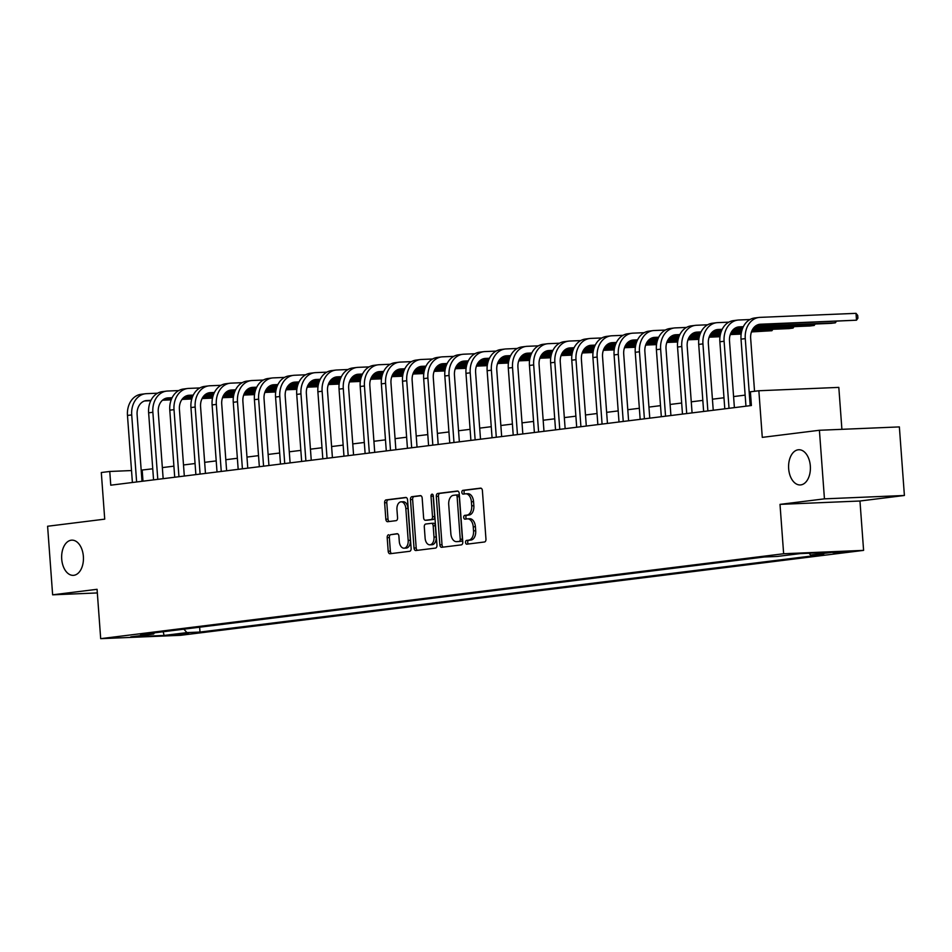 <?xml version="1.0" encoding="UTF-8"?>
<svg xmlns="http://www.w3.org/2000/svg" width="952" height="952" viewBox="0 0 952 952"><rect width="100%" height="100%" fill="white"/><g stroke="black" fill="none" stroke-linecap="round" stroke-linejoin="round"><path stroke-width="1.43" d="M465.54 542.45A1.892 1.166 -92.4 0 0 466.789 544.187A1.892 1.166 -92.4 0 0 466.849 544.187L484.497 541.986A2.701 1.666 -92.4 0 0 485.96 539.094L482.402 490.637A2.701 1.666 -92.4 0 0 480.629 488.138A2.701 1.666 -92.4 0 0 480.546 488.15L462.886 490.339A1.892 1.166 -92.4 0 0 461.863 492.374A1.892 1.166 -92.4 0 0 463.112 494.112A1.892 1.166 -92.4 0 0 463.172 494.112L465.457 493.826A8.639 5.343 -92.4 0 1 465.718 493.802A8.639 5.343 -92.4 0 1 471.407 501.775L471.692 505.821A8.639 5.343 -92.4 0 1 467.015 515.091L464.731 515.377A1.892 1.166 -92.4 0 0 463.707 517.412A1.892 1.166 -92.4 0 0 464.945 519.149A1.892 1.166 -92.4 0 0 465.004 519.149L467.289 518.864A8.639 5.343 -92.4 0 1 467.563 518.84A8.639 5.343 -92.4 0 1 473.239 526.813L473.537 530.859A8.639 5.343 -92.4 0 1 468.848 540.129L466.563 540.415A1.892 1.166 -92.4 0 0 465.54 542.45M469.455 518.769A8.639 5.343 -92.4 0 1 469.717 518.745A8.639 5.343 -92.4 0 1 475.405 526.73L475.702 530.764A8.639 5.343 -92.4 0 1 471.014 540.046L468.729 540.331A1.892 1.166 -92.4 0 0 467.706 542.354A1.892 1.166 -92.4 0 0 468.503 543.985M481.153 488.245L465.052 490.244A1.892 1.166 -92.4 0 0 464.029 492.279A1.892 1.166 -92.4 0 0 464.826 493.909M467.61 493.731A8.639 5.343 -92.4 0 1 467.884 493.707A8.639 5.343 -92.4 0 1 473.56 501.692L473.858 505.726A8.639 5.343 -92.4 0 1 469.169 515.008L466.897 515.294A1.892 1.166 -92.4 0 0 465.861 517.317A1.892 1.166 -92.4 0 0 466.658 518.947M83.371 556.396A17.612 10.889 -92.4 0 0 71.805 540.153A17.612 10.889 -92.4 0 0 61.713 559.098A17.612 10.889 -92.4 0 0 73.28 575.353A17.612 10.889 -92.4 0 0 83.371 556.396M810.331 466.004A17.612 10.889 -92.4 0 0 798.752 449.749A17.612 10.889 -92.4 0 0 788.661 468.693A17.612 10.889 -92.4 0 0 800.239 484.949A17.612 10.889 -92.4 0 0 810.331 466.004M188.782 633.853L173.085 634.782L188.782 633.853M388.654 534.75A2.701 1.666 -92.4 0 0 387.19 537.654L388.19 551.256A2.701 1.666 -92.4 0 0 389.963 553.743A2.701 1.666 -92.4 0 0 390.046 553.731L409.657 551.303A2.701 1.666 -92.4 0 0 411.121 548.4L407.563 499.943A2.701 1.666 -92.4 0 0 405.778 497.444A2.701 1.666 -92.4 0 0 405.695 497.456L386.095 499.895A2.701 1.666 -92.4 0 0 384.632 502.787L385.834 519.209A2.701 1.666 -92.4 0 0 387.607 521.708A2.701 1.666 -92.4 0 0 387.69 521.696L396.091 520.661A2.701 1.666 -92.4 0 0 397.555 517.757L396.948 509.617A7.223 4.474 -92.4 0 1 401.089 501.835A7.223 4.474 -92.4 0 1 405.838 508.511L408.182 540.415A7.223 4.474 -92.4 0 1 404.041 548.185A7.223 4.474 -92.4 0 1 399.293 541.51L398.9 536.202A2.701 1.666 -92.4 0 0 397.127 533.703A2.701 1.666 -92.4 0 0 397.043 533.715L390.82 534.667A2.701 1.666 -92.4 0 0 389.356 537.559L390.356 551.16A2.701 1.666 -92.4 0 0 391.605 553.54M824.444 498.848L780.009 504.37L859.965 501.014L904.4 495.48L824.444 498.848L819.41 430.268L762.278 437.373L758.863 390.748L750.39 391.796L751.402 405.516L110.765 485.187L109.766 471.466L101.305 472.525L104.72 519.149L47.6 526.254L52.634 594.822L97.33 592.941M780.009 504.37L783.639 553.743L100.686 638.661L97.068 589.3L52.634 594.822M439.86 544.83A2.701 1.666 -92.4 0 0 441.633 547.317A2.701 1.666 -92.4 0 0 441.716 547.305L461.315 544.877A2.701 1.666 -92.4 0 0 462.779 541.974L459.221 493.517A2.701 1.666 -92.4 0 0 457.448 491.018A2.701 1.666 -92.4 0 0 457.365 491.03L437.765 493.469A2.701 1.666 -92.4 0 0 436.302 496.361L439.86 544.83L442.014 544.734A2.701 1.666 -92.4 0 0 443.275 547.114M435.492 548.09L415.881 550.518A2.701 1.666 -92.4 0 1 415.798 550.53A2.701 1.666 -92.4 0 1 414.025 548.043L410.467 499.574A2.701 1.666 -92.4 0 1 411.93 496.682L420.32 495.635A2.701 1.666 -92.4 0 1 420.403 495.623A2.701 1.666 -92.4 0 1 422.176 498.122L423.616 517.769A2.701 1.666 -92.4 0 0 425.401 520.268A2.701 1.666 -92.4 0 0 425.484 520.256L431.042 519.566A2.701 1.666 -92.4 0 0 432.505 516.674L431.006 496.206A1.892 1.166 -92.4 0 1 432.089 494.171A1.892 1.166 -92.4 0 1 433.327 495.921L436.956 545.187A2.701 1.666 -92.4 0 1 435.492 548.09M819.41 430.268L899.366 426.912L904.4 495.48M832.905 552.636L848.113 551.72L832.905 552.636M783.639 553.743L863.595 550.375L180.654 635.305L100.686 638.661M199.646 627.201L200.003 632.057L823.706 554.492L810.64 555.04L833.488 552.196L800.204 553.6L777.356 556.444L764.277 556.991L140.575 634.556L153.653 634.008L154.462 632.83M200.003 632.057L186.925 632.604L164.077 635.448L130.805 636.84L153.653 634.008M841.901 429.328L838.819 387.393L758.863 390.748M859.965 501.014L863.595 550.375M152.736 468.789L141.182 470.145M131.519 470.55L109.766 471.466M745.142 395.128L733.576 396.567M723.984 397.757L712.429 399.197M702.826 400.387L691.271 401.827M681.668 403.017L670.113 404.457M660.509 405.647L648.955 407.087M639.351 408.277L627.796 409.717M618.193 410.907L606.638 412.347M597.035 413.537L585.48 414.977M575.877 416.167L564.322 417.607M554.718 418.809L543.164 420.237M533.572 421.438L522.017 422.867M512.414 424.068L500.859 425.508M491.256 426.698L479.701 428.138M470.098 429.328L458.543 430.768M448.939 431.958L437.385 433.398M427.781 434.588L416.226 436.028M406.623 437.218L395.068 438.658M385.465 439.848L373.91 441.288M364.307 442.478L352.752 443.918M343.16 445.12L331.593 446.547M322.002 447.749L310.447 449.177M300.844 450.379L289.289 451.807M279.686 453.009L268.131 454.449M258.527 455.639L246.973 457.079M237.369 458.269L225.814 459.709M216.211 460.899L204.656 462.339M195.053 463.529L183.498 464.969M173.895 466.159L162.34 467.599M142.99 481.177L142.181 470.109M810.64 555.04L809.021 553.231M183.867 629.165L186.925 632.604M164.077 635.448L163.208 631.735M457.971 491.125L439.919 493.374A2.701 1.666 -92.4 0 0 438.455 496.278L442.014 544.734M459.221 541.331A1.892 1.166 -92.4 0 0 460.244 539.296L457.115 496.765A1.892 1.166 -92.4 0 0 455.877 495.016A1.892 1.166 -92.4 0 0 455.818 495.028L453.402 495.326A8.639 5.343 -92.4 0 0 448.725 504.596L450.855 533.679A8.639 5.343 -92.4 0 0 456.543 541.652A8.639 5.343 -92.4 0 0 456.805 541.628L461.375 541.236A1.892 1.166 -92.4 0 0 462.398 539.213L460.244 539.296M455.937 495.016L457.971 494.933A1.892 1.166 -92.4 0 1 458.031 494.933A1.892 1.166 -92.4 0 1 459.28 496.67L462.398 539.213M458.424 541.557A8.639 5.343 -92.4 0 0 458.697 541.557A8.639 5.343 -92.4 0 0 458.971 541.545L456.805 541.628M461.375 541.236L458.971 541.545M420.927 495.742L414.084 496.587A2.701 1.666 -92.4 0 0 412.621 499.491L416.191 547.947A2.701 1.666 -92.4 0 0 417.44 550.327M427.472 520.173A2.701 1.666 -92.4 0 0 427.555 520.173A2.701 1.666 -92.4 0 0 427.638 520.173L433.208 519.483A2.701 1.666 -92.4 0 0 434.671 516.579L433.172 496.123L431.006 496.206M433.219 495.302A1.892 1.166 -92.4 0 0 433.172 496.123M425.116 538.166A7.223 4.474 -92.4 0 0 429.864 544.83A7.223 4.474 -92.4 0 0 434.005 537.059L433.184 525.825A2.701 1.666 -92.4 0 0 431.411 523.326A2.701 1.666 -92.4 0 0 431.327 523.338L425.758 524.028A2.701 1.666 -92.4 0 0 424.294 526.932L425.116 538.166M429.864 544.83L432.029 544.746A7.223 4.474 -92.4 0 0 436.171 536.976L434.005 537.059M431.494 523.326L433.481 523.243A2.701 1.666 -92.4 0 1 433.565 523.243A2.701 1.666 -92.4 0 1 435.338 525.73L436.171 536.976M397.65 533.81L390.82 534.667M404.041 548.185L406.207 548.09A7.223 4.474 -92.4 0 0 410.348 540.319L408.182 540.415M401.089 501.835L403.255 501.752A7.223 4.474 -92.4 0 1 408.003 508.416L410.348 540.319M406.302 497.551L388.261 499.8A2.701 1.666 -92.4 0 0 386.798 502.704L388 519.126A2.701 1.666 -92.4 0 0 389.249 521.506M758.066 324.68L856.514 320.193L856.015 313.339L759.958 317.373A20.646 16.196 82.9 0 0 758.923 317.456A20.646 16.196 82.9 0 0 745.261 338.626L750.176 405.671M758.923 317.456L754.686 317.98A20.646 16.196 82.9 0 0 741.025 339.15L745.952 406.195M754.543 391.284L750.664 338.388A13.756 10.805 -97.1 0 1 759.767 324.287A13.756 10.805 -97.1 0 1 760.458 324.227L856.514 320.193L857.907 318.17L857.704 315.433L856.015 313.339M749.974 319.527L738.8 320.003A20.646 16.196 82.9 0 0 737.764 320.086A20.646 16.196 82.9 0 0 724.103 341.256L729.03 408.301M737.764 320.086L733.528 320.61A20.646 16.196 82.9 0 0 719.867 341.78L724.793 408.825M734.397 407.635L729.506 341.03A13.756 10.805 -97.1 0 1 738.609 326.917A13.756 10.805 -97.1 0 1 739.299 326.857L743.357 326.691M736.907 327.31L743.179 327.048M754.888 326.548L831.132 323.347L835.356 322.823L835.261 321.431M755.317 326.179L835.356 322.823L836.344 321.383M728.816 322.157L717.641 322.633A20.646 16.196 82.9 0 0 716.606 322.716A20.646 16.196 82.9 0 0 702.945 343.886L707.871 410.931M716.606 322.716L712.37 323.24A20.646 16.196 82.9 0 0 698.708 344.41L703.635 411.454M713.238 410.264L708.347 343.66A13.756 10.805 -97.1 0 1 717.451 329.547A13.756 10.805 -97.1 0 1 718.141 329.487L722.199 329.321M715.749 329.939L722.021 329.678M733.73 329.178L742.429 328.821M753.258 328.357L809.973 325.977L814.198 325.453L814.103 324.061M734.171 328.821L742.56 328.464M753.532 328L814.198 325.453L815.186 324.013M707.657 324.787L696.483 325.263A20.646 16.196 82.9 0 0 695.448 325.346A20.646 16.196 82.9 0 0 681.787 346.516L686.713 413.561M695.448 325.346L691.212 325.87A20.646 16.196 82.9 0 0 677.55 347.04L682.477 414.084M692.08 412.894L687.189 346.29A13.756 10.805 -97.1 0 1 696.293 332.177A13.756 10.805 -97.1 0 1 696.983 332.117L701.041 331.95M694.591 332.569L700.862 332.308M712.572 331.808L721.271 331.451M732.1 330.987L741.846 330.582M752.175 330.154L788.815 328.607L793.052 328.083L792.945 326.691M713.012 331.451L721.402 331.094M732.374 330.63L741.953 330.225M752.366 329.797L793.052 328.083L794.039 326.643M686.499 327.428L675.325 327.893A20.646 16.196 82.9 0 0 674.29 327.976A20.646 16.196 82.9 0 0 660.628 349.146L665.555 416.191M674.29 327.976L670.053 328.5A20.646 16.196 82.9 0 0 656.392 349.67L661.319 416.714M670.922 415.524L666.031 348.92A13.756 10.805 -97.1 0 1 675.135 334.807A13.756 10.805 -97.1 0 1 675.825 334.747L679.883 334.58M673.445 335.199L679.704 334.937M691.414 334.45L700.113 334.081M710.942 333.628L720.7 333.212M731.017 332.783L741.429 332.343M751.449 331.927L771.893 330.713L771.786 329.321M691.854 334.081L700.244 333.724M711.215 333.26L720.795 332.867M731.207 332.427L741.501 331.986M751.568 331.57L771.893 330.713L772.881 329.285M665.341 330.058L654.167 330.522A20.646 16.196 82.9 0 0 653.131 330.606A20.646 16.196 82.9 0 0 639.47 351.776L644.397 418.82M653.131 330.606L648.907 331.141A20.646 16.196 82.9 0 0 635.246 352.3L640.161 419.344M649.764 418.154L644.873 351.55A13.756 10.805 -97.1 0 1 653.976 337.436A13.756 10.805 -97.1 0 1 654.678 337.377L658.724 337.21M652.287 337.829L658.546 337.567M670.256 337.079L678.954 336.71M689.783 336.258L699.542 335.842M709.871 335.413L720.271 334.973M730.291 334.557L741.144 334.092M670.696 336.71L679.085 336.353M690.057 335.889L699.637 335.497M710.049 335.056L720.343 334.616M730.41 334.2L741.192 333.747M751.723 331.915L751.223 332.629M644.183 332.688L633.009 333.152A20.646 16.196 82.9 0 0 631.973 333.236A20.646 16.196 82.9 0 0 618.312 354.406L623.239 421.45M631.973 333.236L627.749 333.771A20.646 16.196 82.9 0 0 614.088 354.929L619.002 421.974M628.606 420.784L623.715 354.18A13.756 10.805 -97.1 0 1 632.83 340.066A13.756 10.805 -97.1 0 1 633.52 340.007L637.566 339.84M631.128 340.459L637.388 340.197M649.097 339.709L657.796 339.34M668.625 338.888L678.383 338.472M688.712 338.043L699.113 337.603M709.133 337.187L719.986 336.722M649.538 339.34L657.927 338.983M668.899 338.531L678.478 338.127M688.891 337.686L699.184 337.258M709.252 336.829L720.033 336.377M730.565 334.545L730.065 335.259M623.024 335.318L611.85 335.782A20.646 16.196 82.9 0 0 610.815 335.877A20.646 16.196 82.9 0 0 597.154 357.036L602.08 424.08M610.815 335.877L606.591 336.401A20.646 16.196 82.9 0 0 592.929 357.559L597.856 424.616M607.447 423.414L602.557 356.81A13.756 10.805 -97.1 0 1 611.672 342.696A13.756 10.805 -97.1 0 1 612.362 342.649L616.408 342.47M609.97 343.089L616.23 342.827M627.939 342.339L636.638 341.97M647.467 341.518L657.225 341.102M667.554 340.673L677.955 340.233M687.975 339.816L698.839 339.364M628.379 341.97L636.781 341.613M647.741 341.161L657.32 340.757M667.733 340.316L678.038 339.888M688.094 339.459L698.875 339.007M709.407 337.175L708.907 337.889M601.866 337.948L590.704 338.412A20.646 16.196 82.9 0 0 589.657 338.507A20.646 16.196 82.9 0 0 575.996 359.666L580.922 426.71M589.657 338.507L585.432 339.031A20.646 16.196 82.9 0 0 571.771 360.189L576.698 427.246M586.301 426.044L581.398 359.44A13.756 10.805 -97.1 0 1 590.514 345.326A13.756 10.805 -97.1 0 1 591.204 345.278L595.25 345.1M588.812 345.719L595.083 345.457M606.781 344.969L615.48 344.6M626.309 344.148L636.067 343.743M646.396 343.303L656.809 342.863M666.817 342.446L677.681 341.994M607.221 344.6L615.623 344.243M626.583 343.791L636.174 343.386M646.575 342.946L656.88 342.518M666.947 342.089L677.729 341.637M688.248 339.805L687.76 340.518M580.708 340.578L569.546 341.042A20.646 16.196 82.9 0 0 568.511 341.137A20.646 16.196 82.9 0 0 554.849 362.295L559.764 429.352M568.511 341.137L564.274 341.661A20.646 16.196 82.9 0 0 550.613 362.831L555.54 429.876M565.143 428.674L560.252 362.069A13.756 10.805 -97.1 0 1 569.356 347.968A13.756 10.805 -97.1 0 1 570.046 347.908L574.092 347.73M567.654 348.349L573.925 348.087M585.635 347.599L594.322 347.23M605.163 346.778L614.909 346.373M625.238 345.933L635.65 345.493M645.658 345.076L656.523 344.624M586.063 347.23L594.465 346.885M605.424 346.421L615.016 346.016M625.416 345.576L635.722 345.148M645.789 344.719L656.571 344.267M667.09 342.434L666.602 343.148M559.562 343.208L548.388 343.684A20.646 16.196 82.9 0 0 547.352 343.767A20.646 16.196 82.9 0 0 533.691 364.925L538.606 431.982M547.352 343.767L543.116 344.291A20.646 16.196 82.9 0 0 529.455 365.461L534.381 432.505M543.985 431.304L539.094 364.699A13.756 10.805 -97.1 0 1 548.197 350.598A13.756 10.805 -97.1 0 1 548.887 350.538L552.933 350.372M546.496 350.99L552.767 350.717M564.476 350.229L573.163 349.86M584.004 349.408L593.75 349.003M604.08 348.563L614.492 348.123M624.5 347.706L635.365 347.254M564.905 349.86L573.306 349.515M584.266 349.051L593.858 348.646M604.27 348.206L614.564 347.777M624.631 347.349L635.412 346.897M645.932 345.064L645.444 345.778M538.404 345.838L527.23 346.314A20.646 16.196 82.9 0 0 526.194 346.397A20.646 16.196 82.9 0 0 512.533 367.567L517.46 434.612M526.194 346.397L521.958 346.921A20.646 16.196 82.9 0 0 508.297 368.091L513.223 435.135M522.827 433.945L517.936 367.329A13.756 10.805 -97.1 0 1 527.039 353.228A13.756 10.805 -97.1 0 1 527.729 353.168L531.787 353.002M525.337 353.62L531.609 353.347M543.318 352.859L552.017 352.49M562.846 352.038L572.592 351.633M582.922 351.193L593.334 350.764M603.342 350.336L614.207 349.884M543.759 352.49L552.148 352.145M563.108 351.681L572.699 351.276M583.112 350.836L593.405 350.407M603.473 349.991L614.254 349.527M624.774 347.694L624.286 348.408M517.245 348.468L506.071 348.944A20.646 16.196 82.9 0 0 505.036 349.027A20.646 16.196 82.9 0 0 491.375 370.197L496.301 437.242M505.036 349.027L500.8 349.551A20.646 16.196 82.9 0 0 487.138 370.721L492.065 437.765M501.668 436.575L496.777 369.971A13.756 10.805 -97.1 0 1 505.881 355.858A13.756 10.805 -97.1 0 1 506.571 355.798L510.629 355.632M504.179 356.25L510.45 355.988M522.16 355.489L530.859 355.132M541.688 354.668L551.434 354.263M561.763 353.823L572.176 353.394M582.196 352.966L593.048 352.514M522.6 355.12L530.99 354.775M541.962 354.311L551.541 353.906M561.954 353.466L572.247 353.037M582.315 352.621L593.096 352.169M603.616 350.324L603.128 351.05M496.087 351.098L484.913 351.574A20.646 16.196 82.9 0 0 483.878 351.657A20.646 16.196 82.9 0 0 470.217 372.827L475.143 439.872M483.878 351.657L479.641 352.18A20.646 16.196 82.9 0 0 465.98 373.351L470.907 440.395M480.51 439.205L475.619 372.601A13.756 10.805 -97.1 0 1 484.723 358.488A13.756 10.805 -97.1 0 1 485.413 358.428L489.471 358.261M483.021 358.88L489.292 358.618M501.002 358.119L509.701 357.762M520.53 357.297L530.276 356.893M540.605 356.464L551.018 356.024M561.037 355.596L571.89 355.144M501.442 357.762L509.832 357.405M520.803 356.94L530.383 356.536M540.795 356.107L551.089 355.667M561.156 355.251L571.938 354.798M582.469 352.954L581.97 353.68M474.929 353.739L463.755 354.203A20.646 16.196 82.9 0 0 462.72 354.287A20.646 16.196 82.9 0 0 449.058 375.457L453.985 442.502M462.72 354.287L458.483 354.81A20.646 16.196 82.9 0 0 444.834 375.98L449.749 443.025M459.352 441.835L454.461 375.231A13.756 10.805 -97.1 0 1 463.565 361.117A13.756 10.805 -97.1 0 1 464.267 361.058L468.313 360.891M461.875 361.51L468.134 361.248M479.844 360.748L488.543 360.392M499.372 359.927L509.13 359.523M519.459 359.094L529.859 358.654M539.879 358.226L550.732 357.773M480.284 360.392L488.673 360.034M499.645 359.57L509.225 359.166M519.637 358.737L529.931 358.297M539.998 357.881L550.78 357.428M561.311 355.584L560.811 356.31M453.771 356.369L442.597 356.833A20.646 16.196 82.9 0 0 441.561 356.917A20.646 16.196 82.9 0 0 427.9 378.087L432.827 445.131M441.561 356.917L437.337 357.44A20.646 16.196 82.9 0 0 423.676 378.61L428.59 445.655M438.194 444.465L433.303 377.861A13.756 10.805 -97.1 0 1 442.418 363.747A13.756 10.805 -97.1 0 1 443.108 363.688L447.154 363.521M440.716 364.14L446.976 363.878M458.685 363.39L467.384 363.021M478.213 362.569L487.971 362.153M498.301 361.724L508.701 361.284M518.721 360.868L529.574 360.403M459.126 363.021L467.515 362.664M478.487 362.2L488.067 361.808M498.479 361.367L508.773 360.927M518.84 360.51L529.621 360.058M540.153 358.226L539.653 358.94M432.613 358.999L421.438 359.463A20.646 16.196 82.9 0 0 420.403 359.547A20.646 16.196 82.9 0 0 406.742 380.717L411.669 447.761M420.403 359.547L416.179 360.082A20.646 16.196 82.9 0 0 402.517 381.24L407.444 448.285M417.035 447.095L412.145 380.491A13.756 10.805 -97.1 0 1 421.26 366.377A13.756 10.805 -97.1 0 1 421.95 366.318L425.996 366.151M419.558 366.77L425.818 366.508M437.527 366.02L446.226 365.651M457.055 365.199L466.813 364.783M477.142 364.354L487.543 363.914M497.563 363.497L508.427 363.033M437.968 365.651L446.357 365.294M457.329 364.83L466.908 364.438M477.321 363.997L487.614 363.557M497.682 363.14L508.463 362.688M518.995 360.856L518.495 361.57M411.454 361.629L400.292 362.093A20.646 16.196 82.9 0 0 399.245 362.177A20.646 16.196 82.9 0 0 385.584 383.347L390.51 450.391M399.245 362.177L395.02 362.712A20.646 16.196 82.9 0 0 381.359 383.87L386.286 450.915M395.877 449.725L390.986 383.12A13.756 10.805 -97.1 0 1 400.102 369.007A13.756 10.805 -97.1 0 1 400.792 368.948L404.838 368.781M398.4 369.4L404.671 369.138M416.369 368.65L425.068 368.281M435.897 367.829L445.655 367.412M455.984 366.984L466.385 366.544M476.405 366.127L487.269 365.663M416.809 368.281L425.211 367.924M436.171 367.472L445.75 367.067M456.163 366.627L466.468 366.199M476.524 365.77L487.317 365.318M497.837 363.485L497.337 364.2M390.296 364.259L379.134 364.723A20.646 16.196 82.9 0 0 378.087 364.818A20.646 16.196 82.9 0 0 364.438 385.976L369.352 453.021M378.087 364.818L373.862 365.342A20.646 16.196 82.9 0 0 360.201 386.5L365.128 453.557M374.731 452.355L369.84 385.75A13.756 10.805 -97.1 0 1 378.944 371.637A13.756 10.805 -97.1 0 1 379.634 371.589L383.68 371.411M377.242 372.03L383.513 371.768M395.211 371.28L403.91 370.911M414.739 370.459L424.497 370.042M434.826 369.614L445.238 369.174M455.246 368.757L466.111 368.305M395.651 370.911L404.053 370.554M415.012 370.102L424.604 369.697M435.005 369.257L445.31 368.829M455.377 368.4L466.159 367.948M476.678 366.115L476.19 366.829M369.15 366.889L357.976 367.353A20.646 16.196 82.9 0 0 356.94 367.448A20.646 16.196 82.9 0 0 343.279 388.606L348.194 455.651M356.94 367.448L352.704 367.972A20.646 16.196 82.9 0 0 339.043 389.13L343.969 456.187M353.573 454.985L348.682 388.38A13.756 10.805 -97.1 0 1 357.785 374.267A13.756 10.805 -97.1 0 1 358.476 374.219L362.522 374.041M356.084 374.66L362.355 374.398M374.065 373.91L382.752 373.541M393.592 373.089L403.339 372.684M413.668 372.244L424.08 371.804M434.088 371.387L444.953 370.935M374.493 373.541L382.894 373.184M393.854 372.732L403.446 372.327M413.846 371.887L424.152 371.458M434.219 371.03L445 370.578M455.52 368.745L455.032 369.459M347.992 369.519L336.818 369.995A20.646 16.196 82.9 0 0 335.782 370.078A20.646 16.196 82.9 0 0 322.121 391.236L327.048 458.293M335.782 370.078L331.546 370.602A20.646 16.196 82.9 0 0 317.885 391.772L322.811 458.816M332.415 457.615L327.524 391.01A13.756 10.805 -97.1 0 1 336.627 376.909A13.756 10.805 -97.1 0 1 337.317 376.849L341.375 376.671M334.925 377.289L341.197 377.028M352.906 376.54L361.605 376.171M372.434 375.719L382.18 375.314M392.51 374.874L402.922 374.433M412.93 374.017L423.795 373.565M353.335 376.171L361.736 375.826M372.696 375.362L382.287 374.957M392.7 374.517L402.993 374.088M413.061 373.66L423.842 373.208M434.362 371.375L433.874 372.089M326.833 372.149L315.659 372.625A20.646 16.196 82.9 0 0 314.624 372.708A20.646 16.196 82.9 0 0 300.963 393.866L305.889 460.923M314.624 372.708L310.388 373.232A20.646 16.196 82.9 0 0 296.726 394.402L301.653 461.446M311.256 460.256L306.365 393.64A13.756 10.805 -97.1 0 1 315.469 379.539A13.756 10.805 -97.1 0 1 316.159 379.479L320.217 379.312M313.767 379.931L320.039 379.658M331.748 379.17L340.447 378.801M351.276 378.349L361.022 377.944M371.351 377.504L381.764 377.063M391.772 376.647L402.637 376.195M332.188 378.801L340.578 378.456M351.55 377.992L361.129 377.587M371.542 377.147L381.835 376.718M391.903 376.29L402.684 375.838M413.204 374.005L412.716 374.719M305.675 374.779L294.501 375.255A20.646 16.196 82.9 0 0 293.466 375.338A20.646 16.196 82.9 0 0 279.805 396.508L284.731 463.553M293.466 375.338L289.229 375.862A20.646 16.196 82.9 0 0 275.568 397.032L280.495 464.076M290.098 462.886L285.207 396.27A13.756 10.805 -97.1 0 1 294.311 382.168A13.756 10.805 -97.1 0 1 295.001 382.109L299.059 381.942M292.609 382.561L298.88 382.287M310.59 381.8L319.289 381.431M330.118 380.978L339.864 380.574M350.193 380.134L360.606 379.705M370.625 379.277L381.478 378.825M311.03 381.431L319.42 381.086M330.392 380.622L339.971 380.217M350.384 379.777L360.677 379.348M370.745 378.932L381.526 378.468M392.057 376.635L391.558 377.349M284.517 377.408L273.343 377.885A20.646 16.196 82.9 0 0 272.308 377.968A20.646 16.196 82.9 0 0 258.647 399.138L263.573 466.183M272.308 377.968L268.071 378.491A20.646 16.196 82.9 0 0 254.41 399.661L259.337 466.706M268.94 465.516L264.049 398.912A13.756 10.805 -97.1 0 1 273.153 384.798A13.756 10.805 -97.1 0 1 273.843 384.739L277.901 384.572M271.463 385.191L277.722 384.929M289.432 384.43L298.131 384.072M308.96 383.608L318.718 383.204M329.035 382.763L339.447 382.335M349.467 381.907L360.32 381.454M289.872 384.061L298.262 383.715M309.233 383.251L318.813 382.847M329.225 382.406L339.519 381.978M349.586 381.562L360.368 381.109M370.899 379.265L370.399 379.991M263.359 380.038L252.185 380.514A20.646 16.196 82.9 0 0 251.149 380.598A20.646 16.196 82.9 0 0 237.488 401.768L242.415 468.812M251.149 380.598L246.925 381.121A20.646 16.196 82.9 0 0 233.264 402.291L238.178 469.336M247.782 468.146L242.891 401.542A13.756 10.805 -97.1 0 1 251.994 387.428A13.756 10.805 -97.1 0 1 252.696 387.369L256.743 387.202M250.305 387.821L256.564 387.559M268.274 387.059L276.972 386.702M287.801 386.238L297.56 385.834M307.889 385.405L318.289 384.965M328.309 384.537L339.162 384.084M268.714 386.702L277.103 386.345M288.075 385.881L297.655 385.477M308.067 385.048L318.361 384.608M328.428 384.192L339.209 383.739M349.741 381.895L349.241 382.621M242.201 382.68L231.027 383.144A20.646 16.196 82.9 0 0 229.991 383.228A20.646 16.196 82.9 0 0 216.33 404.398L221.257 471.442M229.991 383.228L225.767 383.751A20.646 16.196 82.9 0 0 212.106 404.921L217.02 471.966M226.624 470.776L221.733 404.172A13.756 10.805 -97.1 0 1 230.848 390.058A13.756 10.805 -97.1 0 1 231.538 389.999L235.584 389.832M229.146 390.451L235.406 390.189M247.115 389.689L255.814 389.332M266.643 388.88L276.401 388.464M286.73 388.035L297.131 387.595M307.151 387.178L318.004 386.714M247.556 389.332L255.945 388.975M266.917 388.511L276.496 388.107M286.909 387.678L297.202 387.238M307.27 386.821L318.051 386.369M328.583 384.525L328.083 385.251M221.042 385.31L209.868 385.774A20.646 16.196 82.9 0 0 208.833 385.857A20.646 16.196 82.9 0 0 195.172 407.028L200.099 474.072M208.833 385.857L204.609 386.393A20.646 16.196 82.9 0 0 190.947 407.551L195.874 474.596M205.465 473.406L200.575 406.802A13.756 10.805 -97.1 0 1 209.69 392.688A13.756 10.805 -97.1 0 1 210.38 392.629L214.426 392.462M207.988 393.081L214.248 392.819M225.957 392.331L234.656 391.962M245.485 391.51L255.243 391.093M265.572 390.665L275.973 390.225M285.993 389.808L296.857 389.344M226.397 391.962L234.799 391.605M245.759 391.141L255.338 390.748M265.751 390.308L276.056 389.868M286.112 389.451L296.893 388.999M307.425 387.166L306.925 387.88M199.884 387.94L188.722 388.404A20.646 16.196 82.9 0 0 187.675 388.487A20.646 16.196 82.9 0 0 174.014 409.657L178.94 476.702M187.675 388.487L183.45 389.023A20.646 16.196 82.9 0 0 169.789 410.181L174.716 477.226M184.319 476.036L179.416 409.431A13.756 10.805 -97.1 0 1 188.532 395.318A13.756 10.805 -97.1 0 1 189.222 395.258L193.268 395.092M186.83 395.711L193.101 395.449M204.799 394.961L213.498 394.592M224.327 394.14L234.085 393.723M244.414 393.295L254.827 392.855M264.834 392.438L275.699 391.974M205.239 394.592L213.641 394.235M224.601 393.771L234.18 393.378M244.593 392.938L254.898 392.51M264.965 392.081L275.747 391.629M286.266 389.796L285.779 390.51M178.726 390.57L167.564 391.034A20.646 16.196 82.9 0 0 166.529 391.117A20.646 16.196 82.9 0 0 152.867 412.287L157.782 479.332M166.529 391.117L162.292 391.653A20.646 16.196 82.9 0 0 148.631 412.811L153.558 479.856M163.161 478.666L158.27 412.061A13.756 10.805 -97.1 0 1 167.374 397.948A13.756 10.805 -97.1 0 1 168.064 397.888L172.11 397.722M165.672 398.341L171.943 398.079M183.653 397.591L192.34 397.222M203.181 396.77L212.927 396.353M223.256 395.925L233.668 395.485M243.676 395.068L254.541 394.604M184.081 397.222L192.482 396.865M203.442 396.413L213.034 396.008M223.434 395.568L233.74 395.139M243.807 394.711L254.589 394.259M265.108 392.426L264.62 393.14M157.58 393.2L146.406 393.664A20.646 16.196 82.9 0 0 145.37 393.759A20.646 16.196 82.9 0 0 131.709 414.917L136.624 481.962M145.37 393.759L141.134 394.283A20.646 16.196 82.9 0 0 127.473 415.441L132.399 482.497M142.003 481.295L137.112 414.691A13.756 10.805 -97.1 0 1 146.215 400.578A13.756 10.805 -97.1 0 1 146.905 400.53L150.951 400.352M144.514 400.97L150.785 400.709M162.495 400.221L171.181 399.852M182.022 399.4L191.768 398.983M202.098 398.555L212.51 398.115M222.518 397.698L233.383 397.246M162.923 399.852L171.324 399.495M182.284 399.043L191.876 398.638M202.288 398.198L212.582 397.769M222.649 397.341L233.43 396.889M243.95 395.056L243.462 395.77M842.52 551.815L842.579 552.529M471.014 540.046L468.848 540.129M475.702 530.764L473.537 530.859M475.405 526.73L473.239 526.813M466.897 515.294L464.731 515.377M469.169 515.008L467.015 515.091M473.858 505.726L471.692 505.821M473.56 501.692L471.407 501.775M465.052 490.244L462.886 490.339M468.729 540.331L466.563 540.415M438.455 496.278L436.302 496.361M439.919 493.374L437.765 493.469M459.28 496.67L457.115 496.765M416.191 547.947L414.025 548.043M412.621 499.491L410.467 499.574M414.084 496.587L411.93 496.682M427.638 520.173L425.484 520.256M433.208 519.483L431.042 519.566M434.671 516.579L432.505 516.674M435.338 525.73L433.184 525.825M408.003 508.416L405.838 508.511M388 519.126L385.834 519.209M386.798 502.704L384.632 502.787M388.261 499.8L386.095 499.895M390.356 551.16L388.19 551.256M389.356 537.559L387.19 537.654M745.261 338.626L741.025 339.15M760.458 324.227L759.077 324.394M724.103 341.256L719.867 341.78M739.299 326.857L737.931 327.024M702.945 343.886L698.708 344.41M718.141 329.487L716.773 329.654M681.787 346.516L677.55 347.04M696.983 332.117L695.614 332.296M660.628 349.146L656.392 349.67M675.825 334.747L674.456 334.925M639.47 351.776L635.246 352.3M654.678 337.377L653.298 337.555M618.312 354.406L614.088 354.929M633.52 340.007L632.14 340.185M597.154 357.036L592.929 357.559M612.362 342.649L610.982 342.815M575.996 359.666L571.771 360.189M591.204 345.278L589.823 345.445M554.849 362.295L550.613 362.831M570.046 347.908L568.665 348.075M533.691 364.925L529.455 365.461M548.887 350.538L547.519 350.705M512.533 367.567L508.297 368.091M527.729 353.168L526.361 353.335M491.375 370.197L487.138 370.721M506.571 355.798L505.203 355.965M470.217 372.827L465.98 373.351M485.413 358.428L484.044 358.595M449.058 375.457L444.834 375.98M464.267 361.058L462.886 361.236M427.9 378.087L423.676 378.61M443.108 363.688L441.728 363.866M406.742 380.717L402.517 381.24M421.95 366.318L420.57 366.496M385.584 383.347L381.359 383.87M400.792 368.948L399.412 369.126M364.438 385.976L360.201 386.5M379.634 371.589L378.253 371.756M343.279 388.606L339.043 389.13M358.476 374.219L357.095 374.386M322.121 391.236L317.885 391.772M337.317 376.849L335.949 377.016M300.963 393.866L296.726 394.402M316.159 379.479L314.791 379.646M279.805 396.508L275.568 397.032M295.001 382.109L293.632 382.276M258.647 399.138L254.41 399.661M273.843 384.739L272.474 384.905M237.488 401.768L233.264 402.291M252.696 387.369L251.316 387.535M216.33 404.398L212.106 404.921M231.538 389.999L230.158 390.177M195.172 407.028L190.947 407.551M210.38 392.629L209 392.807M174.014 409.657L169.789 410.181M189.222 395.258L187.841 395.437M152.867 412.287L148.631 412.811M168.064 397.888L166.683 398.067M131.709 414.917L127.473 415.441M146.905 400.53L145.525 400.697M469.717 518.745L467.563 518.84M467.884 493.707L465.718 493.802M458.031 494.933L455.877 495.016M458.697 541.557L456.543 541.652M427.555 520.173L425.401 520.268M433.565 523.243L431.411 523.326"/></g></svg>
